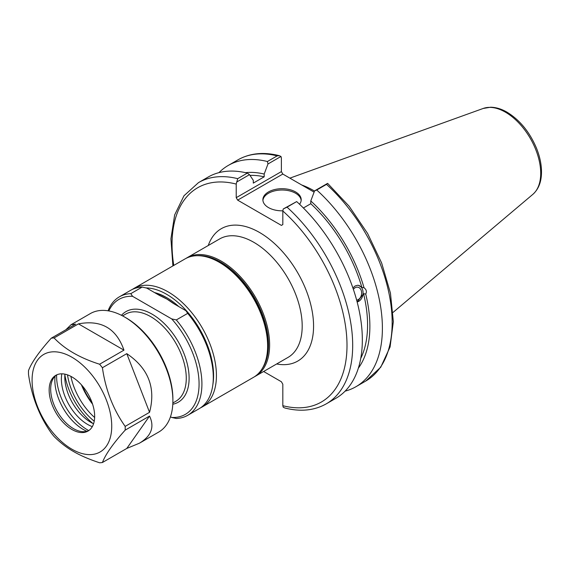 <?xml version="1.0" encoding="UTF-8"?>
<svg xmlns="http://www.w3.org/2000/svg" width="570" height="570" viewBox="0 0 570 570"><rect width="100%" height="100%" fill="white"/><g stroke="black" fill="none" stroke-linecap="round" stroke-linejoin="round"><path stroke-width="0.85" d="M254.448 376.756A68.393 39.487 -120 0 0 255.46 376.207A68.393 39.487 -120 0 0 269.624 344.9A68.393 39.487 -120 0 0 239.77 276.072A68.393 39.487 -120 0 0 187.06 257.747A68.393 39.487 -120 0 0 186.084 258.345M263.625 371.49L281.402 381.757L282.82 384.223L282.82 405.697L283.233 407.222L284.907 408.013C300.504 411.953 314.284 410.571 326.232 403.866A127.737 73.751 -120 0 0 287.038 207.159L283.233 208.976L282.82 210.978L282.82 224.573L281.402 225.392L237.647 200.134L282.805 174.057L281.388 171.599L236.222 197.669L237.647 200.134M236.222 197.669L236.222 184.074L237.697 178.666A127.737 73.751 -120 0 0 198.503 182.621L183.968 195.781L174.641 214.961L170.929 238.816L172.902 265.919M196.992 255.702A67.588 39.024 60 0 1 268.484 344.9A67.588 39.024 60 0 1 262.193 368.633M236.636 182.072L249.503 174.641L247.337 173.102A127.737 73.751 -120 0 0 208.143 177.056L198.503 182.621M249.503 174.641L253.294 180.334L253.294 183.105L264.188 176.821L264.188 174.042L267.978 163.975L280.974 156.472L281.388 157.997L281.388 171.599M353.379 289.382A6.519 4.824 -81.1 0 1 357.775 287.18A6.519 4.824 -81.1 0 1 361.373 290.957A6.519 4.824 -81.1 0 1 356.642 300.091M352.901 287.971L355.039 286.012L357.511 285.278L358.452 285.335L361.865 287.408L364.031 287.75C366.432 289.631 366.987 291.726 365.712 294.042L363.546 293.7L357.155 302.036M357.126 301.929A8.45 6.249 98.9 0 0 362.734 290.173A8.45 6.249 98.9 0 0 358.274 285.314M326.232 403.866L335.88 398.302A127.737 73.751 -120 0 0 296.678 201.588L283.233 208.976M361.865 287.408A113.252 65.386 -120 0 0 310.785 203.718L303.39 207.993M364.031 287.75A116.508 67.267 -120 0 0 310.785 200.946L310.785 203.718M282.805 174.057L314.106 192.133M279.3 155.681C263.703 151.741 249.924 153.123 237.975 159.835A127.737 73.751 60 0 1 277.17 155.881L279.3 155.688L280.974 156.472M277.17 155.881L267.401 161.517L267.978 163.975M267.401 161.517A127.737 73.751 -120 0 0 228.207 165.471A127.737 73.751 -120 0 0 218.965 172.632M326.51 184.367L327.672 183.412L349.189 206.304L367.593 233.458L381.658 263.041L390.443 293.108L393.336 321.68L390.087 346.93L380.732 367.237L365.705 381.081L355.944 386.716A127.737 73.751 -120 0 0 316.742 190.01L326.51 184.367A127.737 73.751 60 0 1 365.705 381.081M314.512 191.057A89.412 51.621 -120 0 0 301.772 185.008M327.572 183.376L314.576 190.879L310.785 200.946M247.337 173.102L237.697 178.666M345.114 391.134A127.737 73.751 -120 0 0 355.944 386.716M287.038 207.159L296.678 201.588M314.576 190.879L316.742 190.01M301.167 200.419A19.159 11.065 0 0 0 295.588 193.251A19.159 11.065 0 0 0 275.239 190.736A19.159 11.065 0 0 0 262.913 200.419M282.827 210.815A19.159 11.065 180 0 1 268.491 207.587A19.159 11.065 180 0 1 262.884 199.764A19.159 11.065 180 0 1 274.712 189.539A19.159 11.065 180 0 1 295.588 191.94A19.159 11.065 180 0 1 301.202 199.764A19.159 11.065 180 0 1 299.556 204.252M358.338 368.192A116.508 67.267 -120 0 0 365.712 294.042M264.188 174.042A116.508 67.267 -120 0 0 245.449 172.66M360.739 358.395A113.252 65.386 -120 0 0 363.546 293.7M264.188 176.821A113.252 65.386 -120 0 0 250.002 175.382M132.575 296.322L130.794 293.657L142.172 287.081L146.803 288.114L159.365 295.367L166.924 299.072L173.344 303.44L185.913 310.693L187.694 313.365L176.315 319.934L171.684 318.908L132.575 296.322A66.384 38.325 60 0 0 108.841 310.935M187.694 313.365A68.393 39.487 60 0 1 213.294 377.418L213.294 375.78A66.384 38.325 -120 0 0 185.913 310.693M213.294 377.418A68.393 39.487 60 0 1 199.13 408.726L187.751 415.295A68.393 39.487 -120 0 0 176.315 319.934M171.684 318.908A66.384 38.325 60 0 1 199.072 383.988A66.384 38.325 60 0 1 171.684 417.454L176.315 418.48A68.393 39.487 -120 0 0 187.751 415.295M170.487 416.763L171.684 417.454M130.794 293.657A68.393 39.487 -120 0 0 119.358 296.835L130.737 290.265A68.393 39.487 60 0 1 142.172 287.081M119.358 296.835A68.393 39.487 -120 0 0 108.079 310.807M92.575 404.137A46.27 26.712 60 0 1 81.439 384.843M178.788 306.582A62.358 36.003 -120 0 0 166.639 297.597A62.358 36.003 -120 0 0 154.491 292.553M156.116 293.493A60.349 34.841 60 0 1 167.359 298.017M145.956 287.914A66.384 38.325 60 0 1 194.869 321.501A66.384 38.325 60 0 1 212.852 384.679M200.661 407.764A68.393 39.487 -120 0 0 202.257 406.923A68.393 39.487 -120 0 0 204.181 331.405A68.393 39.487 -120 0 0 138.04 286.575A68.393 39.487 -120 0 0 133.864 288.463A68.393 39.487 -120 0 0 132.34 289.425M133.864 288.463L185.072 258.894A68.393 39.487 60 0 1 189.247 257.013A68.393 39.487 60 0 1 219.272 262.286A68.393 39.487 60 0 1 267.629 346.047A68.393 39.487 60 0 1 253.465 377.361L202.257 406.923M267.629 346.047L267.629 344.408A66.384 38.325 -120 0 0 220.69 263.105L219.272 262.286M70.887 376.364A47.274 27.296 -120 0 0 94.641 417.511M71.05 324.722L90.338 313.586A68.393 39.487 60 0 1 124.538 316.977L125.956 317.796A66.384 38.325 60 0 1 172.895 399.1L172.895 400.739A68.393 39.487 60 0 1 158.731 432.053L139.451 443.182C151.364 436.007 154.727 426.973 149.547 416.072L125.172 430.143A68.393 39.487 -120 0 0 125.172 426.389L149.547 412.317C156.009 387.835 148.421 368.277 126.782 353.656L102.408 367.728A68.393 39.487 -120 0 0 99.593 364.223L123.968 350.151C116.323 328.349 101.154 319.592 78.453 323.874L54.079 337.946A68.393 39.487 -120 0 0 51.257 338.195L75.632 324.123L71.05 324.722L65.828 329.788M124.538 316.977A68.393 39.487 60 0 1 172.895 400.739M149.547 416.072L126.782 448.447L139.451 443.182M126.782 448.447L102.408 462.519A68.393 39.487 -120 0 1 99.593 462.776C89.034 459.27 80.356 455.523 73.551 451.533C66.633 447.6 60.142 442.591 54.079 436.492A68.393 39.487 -120 0 1 51.257 432.986C39.252 415.986 31.663 396.435 28.5 374.333A68.393 39.487 -120 0 1 28.5 370.578C31.663 362.335 39.252 351.54 51.257 338.195M54.079 337.946C64.83 349.26 79.999 358.017 99.593 364.223M71.906 357.219A56.323 32.519 -120 0 0 32.077 380.211A56.323 32.519 -120 0 0 71.906 449.196A56.323 32.519 -120 0 0 111.734 426.196A56.323 32.519 -120 0 0 71.906 357.219M125.172 430.143C113.166 443.489 105.578 454.283 102.408 462.519M102.408 367.728C105.578 389.837 113.166 409.388 125.172 426.389M78.453 323.874L123.968 350.151M126.782 353.656L149.547 412.317M94.663 416.342A32.184 18.582 60 0 1 88.001 431.077A32.184 18.582 60 0 1 63.199 422.455A32.184 18.582 60 0 1 49.148 390.065A32.184 18.582 60 0 1 55.817 375.331A32.184 18.582 60 0 1 80.619 383.952A32.184 18.582 60 0 1 94.663 416.342M88.742 430.607A32.184 18.582 60 0 1 81.553 431.561A32.184 18.582 60 0 1 50.673 389.189A32.184 18.582 60 0 1 52.169 380.674A32.184 18.582 60 0 1 56.594 374.925M55.062 376.2A40.235 23.228 -120 0 0 54.841 380.211A40.235 23.228 -120 0 0 86.868 431.291M88.77 430.585A43.769 25.272 60 0 1 56.601 376.3A43.769 25.272 60 0 1 56.63 374.91M92.304 426.638A37.014 21.368 60 0 1 61.382 379.064A37.014 21.368 60 0 1 61.817 373.827M64.923 374.162A37.014 21.368 -120 0 0 64.795 377.091A37.014 21.368 -120 0 0 93.566 423.774M92.867 423.439A51.293 29.619 60 0 1 64.866 374.932M94.235 421.194A47.274 27.296 60 0 1 67.495 374.875M187.06 257.747L219.635 238.937A68.393 39.487 60 0 1 272.339 257.262A68.393 39.487 60 0 1 302.193 326.09A68.393 39.487 60 0 1 288.028 357.404L255.46 376.207M276.649 363.974A76.437 44.132 -120 0 0 313.571 326.09A76.437 44.132 -120 0 0 268.199 238.288A76.437 44.132 -120 0 0 208.257 245.513M282.82 210.978A123.711 71.428 60 0 1 347.002 345.392A123.711 71.428 60 0 1 282.82 405.697M173.779 265.413A123.711 71.428 60 0 1 236.222 184.074M540.709 173.266A49.875 28.792 60 0 1 532.815 194.384C538.486 189.304 541.379 182.022 541.5 172.525C541.564 164.766 539.89 156.643 536.484 148.172C529.658 132.041 519.847 120.049 507.043 112.19C501.45 108.948 495.964 107.295 490.585 107.224L483.21 108.457A49.875 28.792 60 0 1 505.44 112.183A49.875 28.792 60 0 1 540.709 173.266M173.871 303.739A60.349 34.841 -120 0 0 166.924 299.072A60.349 34.841 -120 0 0 160.035 295.745M172.803 404.237A52.305 30.196 -120 0 0 189.112 378.238A52.305 30.196 -120 0 0 152.133 314.184A52.305 30.196 -120 0 0 121.467 315.317M82.379 385.918A45.479 26.256 -120 0 0 92.112 402.776M122.571 315.887L125.564 314.156A50.288 29.034 60 0 1 150.708 316.649A50.288 29.034 60 0 1 186.269 378.238A50.288 29.034 60 0 1 175.852 401.259L172.86 402.99M237.975 159.835L228.207 165.471M483.21 108.457L289.873 178.139M532.815 194.384L393.051 312.41"/></g></svg>
